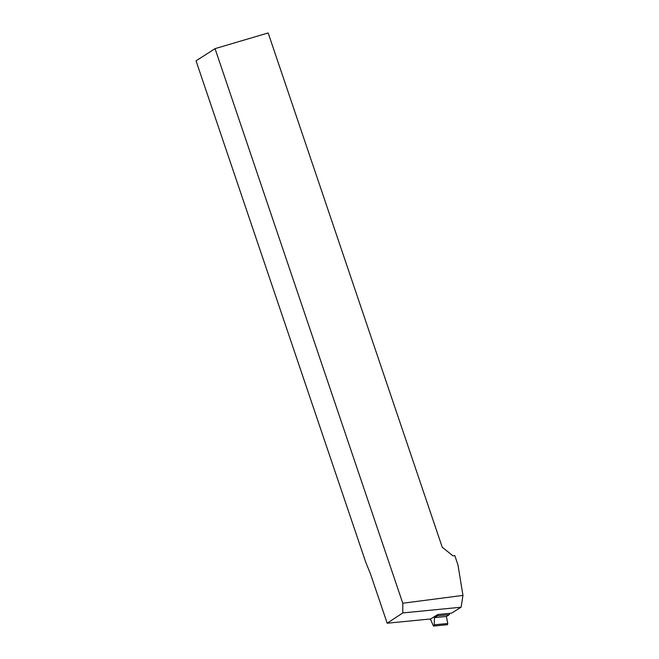 <?xml version="1.0" encoding="UTF-8"?>
<svg xmlns="http://www.w3.org/2000/svg" width="659" height="659" viewBox="0 0 659 659"><rect width="100%" height="100%" fill="white"/><g stroke="black" fill="none" stroke-linecap="round" stroke-linejoin="round"><path stroke-width="0.99" d="M215.048 48.642L268.164 32.95L442.238 547.225L452.914 555.801L454.809 555.611L457.989 565.01L462.956 595.406L461.119 607.211L451.481 613.175L437.798 614.518L430.615 618.966L387.179 623.208L402.797 612.919L402.773 603.232L215.048 48.642L196.044 60.85L365.745 562.209L370.58 574.162L387.179 623.208M461.119 607.211L402.797 612.919M402.773 603.232L462.956 595.406M430.862 620.004L433.161 625.465A1.788 0.659 -95.6 0 0 433.721 626.05A1.788 0.659 -95.6 0 0 434.223 624.814L434.47 617.64L437.37 615.844L449.298 614.674L449.66 613.356M437.37 615.844L437.798 614.518M430.426 618.982L430.599 620.028M433.721 626.05L447.486 624.707L447.774 623.488L446.398 616.478L434.47 617.64M446.398 616.478L449.298 614.674M447.774 623.488L434.223 624.814"/></g></svg>
